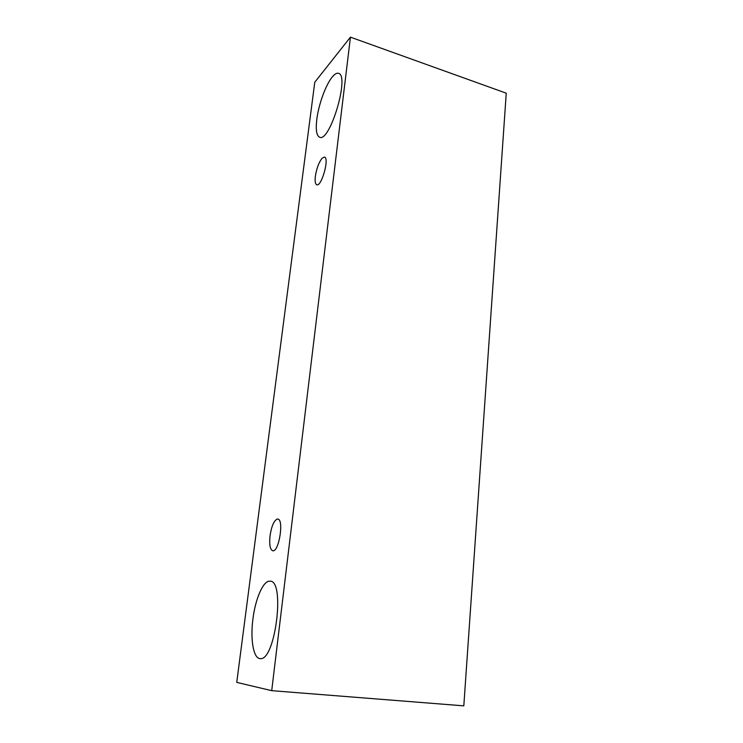 <?xml version="1.0" encoding="UTF-8"?>
<svg xmlns="http://www.w3.org/2000/svg" width="743" height="743" viewBox="0 0 743 743"><rect width="100%" height="100%" fill="white"/><g stroke="black" fill="none" stroke-linecap="round" stroke-linejoin="round"><path stroke-width="1.11" d="M270.034 535.796C271.52 526.304 273.879 520.732 277.13 519.088L277.752 519.06C284.225 519.088 278.987 552.448 272.727 550.749C270.053 549.579 269.152 544.591 270.034 535.796M269.393 581.175L270.08 581.193C285.507 580.199 275.198 662.059 259.966 658.586C253.335 658.298 250.215 639.054 252.936 618.938C255.36 599.044 262.957 581.267 269.393 581.175M332.26 76.975C334.694 74.012 336.783 72.795 338.52 73.325C350.018 75.377 329.836 142.832 319.611 137.223C316.518 135.755 315.589 129.784 316.815 119.307C318.608 104.549 325.759 84.748 332.26 76.975M322.137 158.194L324.468 157.07C329.669 157.878 321.515 187.041 316.75 184.793C315.264 184.115 314.8 181.283 315.357 176.314C316.62 168.345 318.877 162.308 322.137 158.194M350.436 37.15L271.706 690.665L236.748 682.39L314.772 82.232L350.436 37.15L506.252 93.181L463.808 705.85L271.706 690.665"/></g></svg>
